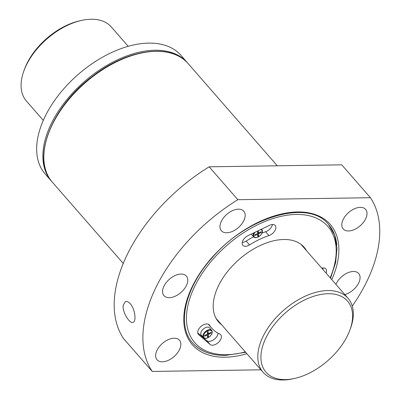 <?xml version="1.0" encoding="UTF-8"?>
<svg xmlns="http://www.w3.org/2000/svg" width="400" height="400" viewBox="0 0 400 400"><rect width="100%" height="100%" fill="white"/><g stroke="black" fill="none" stroke-linecap="round" stroke-linejoin="round"><path stroke-width="0.6" d="M205.82 338.245A5.04 2.98 -41.1 0 1 205.54 332.29A5.04 2.98 -41.1 0 1 212.09 332.195A5.04 2.98 -41.1 0 1 205.82 338.245M207.005 334.425L207.49 334.975L207.505 337.125L208.44 336.68L208.42 334.53L211.125 333.09L211.09 332.34L208.385 333.78L208.19 331.435L207.26 331.88L207.455 334.23L204.575 335.47L204.61 336.22L207.49 334.975L207.495 335.24M260.645 229.585A5.04 2.98 -41.1 0 1 261.62 233.83A5.04 2.98 -41.1 0 1 256.03 237.54A5.04 2.98 -41.1 0 1 255.165 232.215M257.215 233.72L257.7 234.275L257.715 236.42L258.645 235.975L258.63 233.825L261.335 232.385L261.3 231.64L258.595 233.075L258.4 230.73L257.47 231.175L257.665 233.525L254.785 234.765L254.82 235.515L257.7 234.535M45.145 173.935A90.145 53.24 -41.1 0 1 78.065 74.555A90.145 53.24 -41.1 0 1 180.99 55.4L187.205 62.525A90.145 53.24 -41.1 0 0 84.28 81.68A90.145 53.24 -41.1 0 0 51.365 181.06L45.145 173.935M306.55 250.715A56.79 33.54 138.9 0 0 304.12 247.24A56.79 33.54 138.9 0 0 283.805 239.495A56.79 33.54 138.9 0 0 227.46 271.665A56.79 33.54 138.9 0 0 218.54 321.915A56.79 33.54 138.9 0 0 221.65 324.795M198.66 334.64L210.135 344.49A7.21 4.26 138.9 0 0 218.34 342.495A7.21 4.26 138.9 0 0 220.745 334.75A7.21 4.26 138.9 0 0 219.84 334.085A66.03 39 138.9 0 1 211.575 327.99A66.03 39 138.9 0 1 209.495 325.205A7.21 4.26 138.9 0 0 209.265 324.9A7.21 4.26 138.9 0 0 201.035 326.435A7.21 4.26 138.9 0 0 198.4 334.385A7.21 4.26 138.9 0 0 198.66 334.64L198.18 334.095M269.56 225.305L248.015 235.65A7.21 4.26 138.9 0 0 242.81 245.305A7.21 4.26 138.9 0 0 249.535 244.9A66.03 39 138.9 0 1 268.96 235.575A7.21 4.26 138.9 0 0 274.78 230.885A7.21 4.26 138.9 0 0 275.225 225.48A7.21 4.26 138.9 0 0 269.56 225.305M326.07 273.08A7.21 4.26 138.9 0 0 325.86 268.93A7.21 4.26 138.9 0 0 321.78 268.165M209.155 166.81A139.72 82.52 -41.1 0 0 123.53 338.555L152.225 371.44A139.72 82.52 -41.1 0 1 237.85 199.695L209.155 166.81L341.735 164.83L370.43 197.715A139.72 82.52 -41.1 0 1 352.27 306.11M123.18 305.29L125.355 301.585C126.86 301.1 128.51 301.84 130.305 303.81C135.115 309.05 136.535 321.56 133.085 322.35C129.75 324.16 122.225 312.125 123.18 305.29M169.29 297.67A14.875 8.785 -41.1 0 1 163.97 295.645A14.875 8.785 -41.1 0 1 169.405 279.245A14.875 8.785 -41.1 0 1 186.385 276.085A14.875 8.785 -41.1 0 1 184.05 289.245A14.875 8.785 -41.1 0 1 169.29 297.67M152.225 371.44L260.935 369.815M370.43 197.715L237.85 199.695M335.91 284.36A14.875 8.785 -41.1 0 1 347.06 273.12A14.875 8.785 -41.1 0 1 358.685 273.51A14.875 8.785 -41.1 0 1 357.495 285.085A14.875 8.785 -41.1 0 1 344.85 294.605M348.525 230.96A14.875 8.785 -41.1 0 1 343.205 228.93A14.875 8.785 -41.1 0 1 348.635 212.535A14.875 8.785 -41.1 0 1 365.62 209.375A14.875 8.785 -41.1 0 1 363.28 222.535A14.875 8.785 -41.1 0 1 348.525 230.96M162.36 361.81A14.875 8.785 -41.1 0 1 157.04 359.78A14.875 8.785 -41.1 0 1 162.47 343.385A14.875 8.785 -41.1 0 1 179.45 340.225A14.875 8.785 -41.1 0 1 177.115 353.385A14.875 8.785 -41.1 0 1 162.36 361.81M226.69 232.78A14.875 8.785 -41.1 0 1 221.37 230.75A14.875 8.785 -41.1 0 1 226.8 214.355A14.875 8.785 -41.1 0 1 243.785 211.195A14.875 8.785 -41.1 0 1 241.45 224.355A14.875 8.785 -41.1 0 1 226.69 232.78M242.215 242.45A7.21 4.26 138.9 0 0 246.185 241.06L249.535 244.9M272.475 224.505A7.21 4.26 138.9 0 1 265.61 231.735A66.03 39 138.9 0 0 262.165 232.985M253.615 236.835A66.03 39 138.9 0 0 246.185 241.06M255.615 237.625A5.495 3.245 -41.1 0 1 253.65 236.875L251.495 234.41A5.495 3.245 -41.1 0 1 251.27 234.085M322.72 269.24A7.21 4.26 138.9 0 0 323.11 267.955M197.755 332.9L206.79 340.655A7.21 4.26 138.9 0 0 213.495 339.835A7.21 4.26 138.9 0 0 218.065 333.19M205.405 338.33A5.495 3.245 -41.1 0 1 203.44 337.58L201.285 335.115A5.495 3.245 -41.1 0 1 203.295 329.06A5.495 3.245 -41.1 0 1 209.565 327.89L211.715 330.36A5.495 3.245 -41.1 0 0 205.445 331.525A5.495 3.245 -41.1 0 0 203.44 337.58L205.59 338.425L207.255 338.1L209.91 336.485L211.71 334.21L212.21 332.88L212.205 331.28L211.715 330.36M258.645 235.975L257.705 234.895M258.63 233.825L257.595 232.64M257.39 233.92L257.375 233.65M261.335 232.385L260.875 231.865M258.595 233.075L257.53 231.855M208.44 336.68L207.495 335.6M208.42 334.53L207.385 333.345M207.18 334.625L207.165 334.355M211.125 333.09L210.665 332.57M208.385 333.78L207.32 332.56M294.365 378.495L292.655 378.865A56.34 33.275 -41.1 0 1 283.27 380A56.34 33.275 -41.1 0 1 263.115 372.315A56.34 33.275 -41.1 0 1 283.69 310.205A56.34 33.275 -41.1 0 1 348.02 298.235A56.34 33.275 -41.1 0 1 350.505 328.385L349.905 330.03A54.085 31.945 -41.1 0 1 294.365 378.495A54.085 31.945 -41.1 0 1 285.355 379.58A54.085 31.945 -41.1 0 1 265.265 339.26A54.085 31.945 -41.1 0 1 324.28 293.955A54.085 31.945 -41.1 0 1 349.905 330.03M43.29 120.395L26.38 101.01A56.34 33.275 -41.1 0 1 23.89 70.86A56.34 33.275 -41.1 0 1 81.745 20.38A56.34 33.275 -41.1 0 1 111.28 26.93L128.195 46.31M23.89 70.86L24.49 69.215A54.085 31.945 -41.1 0 1 80.03 20.755L81.745 20.38M245.3 351.9A88.34 52.175 -41.1 0 1 226.365 354.705A88.34 52.175 -41.1 0 1 194.175 287.495A88.34 52.175 -41.1 0 1 292.6 214.61A88.34 52.175 -41.1 0 1 330.2 277.815M246.87 353.7A91.495 54.04 -41.1 0 1 225.115 357.21A91.495 54.04 -41.1 0 1 192.105 286.915A91.495 54.04 -41.1 0 1 295.04 212.03A91.495 54.04 -41.1 0 1 331.775 279.615M123.26 263.45L52.32 182.155A90.145 53.24 -41.1 0 1 85.24 82.775A90.145 53.24 -41.1 0 1 188.16 63.625L277.315 165.795M211.905 354.015A90.145 53.24 -41.1 0 1 192.69 343.02C176.595 325.885 184.61 288.365 211.865 258.095C247.17 216.1 309.185 198.975 328.53 224.49A90.145 53.24 -41.1 0 1 336.82 245.015M265.61 231.735L268.96 235.575M206.79 340.655L210.135 344.49M208.995 324.635L209.495 325.205M261.395 229.225A5.495 3.245 -41.1 0 1 261.925 229.655L262.415 230.575L262.42 232.175L261.92 233.505L260.12 235.78L257.465 237.395L255.8 237.72L253.65 236.875A5.495 3.245 -41.1 0 1 253.97 232.79M52.32 182.155C30.75 159.66 51.305 106.625 92.775 76.15C127.68 48.86 171.265 42.905 188.16 63.625M187.675 63.08L187.205 62.525M51.365 181.06L51.85 181.605M192.45 342.75C200.175 351.325 211.17 355.545 225.435 355.41L245.66 352.31M330.56 278.225L335.64 262.605L337.02 247.96L334.59 234.985L328.415 224.355M208.26 324.19L211.575 327.99M261.925 229.655L261.505 229.17M348.02 298.235L301.005 244.355M263.115 372.315L216.105 318.44"/></g></svg>
